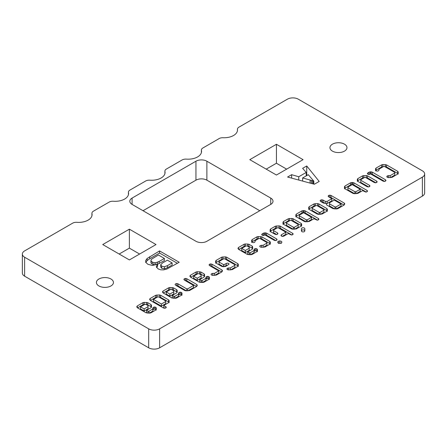 <?xml version="1.0" encoding="UTF-8"?>
<svg xmlns="http://www.w3.org/2000/svg" width="447" height="447" viewBox="0 0 447 447"><rect width="100%" height="100%" fill="white"/><g stroke="black" fill="none" stroke-linecap="round" stroke-linejoin="round"><path stroke-width="0.67" d="M22.35 254.058L22.35 273.016A7.739 4.47 0 0 0 24.619 276.179L148.678 347.805A7.739 4.47 0 0 0 159.624 347.805L422.381 196.099A7.739 4.47 0 0 0 424.65 192.942L424.65 173.984A7.739 4.47 0 0 0 422.381 170.821L298.322 99.195A7.739 4.47 0 0 0 287.376 99.195L239.084 127.077A5.163 2.978 0 0 0 237.441 129.256A5.163 2.978 0 0 0 237.452 129.468A13.416 7.744 0 0 1 237.486 130.01A13.416 7.744 0 0 1 223.075 137.737A5.163 2.978 0 0 0 218.544 138.933L202.904 147.968A5.163 2.978 0 0 0 201.39 150.075A5.163 2.978 0 0 0 201.435 150.455A13.416 7.744 0 0 1 201.547 151.438A13.416 7.744 0 0 1 186.416 159.121A5.163 2.978 0 0 0 182.108 159.97L166.413 169.033A5.163 2.978 0 0 0 164.904 171.14A5.163 2.978 0 0 0 164.949 171.519A13.416 7.744 0 0 1 165.055 172.508A13.416 7.744 0 0 1 149.929 180.191A5.163 2.978 0 0 0 145.621 181.035L129.926 190.098A5.163 2.978 0 0 0 128.418 192.204A5.163 2.978 0 0 0 128.457 192.584A13.416 7.744 0 0 1 128.568 193.573A13.416 7.744 0 0 1 113.437 201.256A5.163 2.978 0 0 0 109.129 202.105L93.44 211.163A5.163 2.978 0 0 0 91.926 213.269A5.163 2.978 0 0 0 91.97 213.649A13.416 7.744 0 0 1 92.076 214.638A13.416 7.744 0 0 1 76.951 222.321A5.163 2.978 0 0 0 72.643 223.17L24.619 250.901A7.739 4.47 0 0 0 22.35 254.058A7.739 4.47 0 0 0 24.619 257.221L148.678 328.847A7.739 4.47 0 0 0 159.624 328.847L422.381 177.141A7.739 4.47 0 0 0 424.65 173.984M259.791 210.721L206.883 180.175A7.739 4.47 0 0 0 195.937 180.175L195.937 161.216A7.739 4.47 0 0 1 206.883 161.216L270.742 198.082A7.739 4.47 0 0 1 273.005 201.245A7.739 4.47 0 0 1 270.742 204.402L206.883 241.268A7.739 4.47 0 0 1 195.937 241.268L132.083 204.402L132.083 198.082L195.937 161.216M143.029 210.721L195.937 180.175M119.165 254.036L129.379 248.135L139.598 254.036M266.211 169.139L276.43 163.239L286.644 169.139M238.525 249.325L238.525 247.476L238.016 248.174L238.525 249.325L247.336 254.416L250.94 254.706L252.142 254.416L256.947 251.639L257.455 250.946L257.455 249.56L256.947 248.867L255.751 248.566L254.555 248.867L254.041 249.555L254.041 250.543L250.247 252.734L249.236 252.734L247.739 251.873L252.142 249.331L252.65 248.633L252.65 246.789L252.65 248.633M252.65 246.789L252.142 246.09L248.884 244.241L245.336 243.95L244.135 244.241L238.525 247.476M257.455 249.56L257.455 250.946M261.394 245.308L260.199 245.61L259.69 246.291L260.199 246.99L261.394 247.286L261.394 245.308L263.104 245.308L266.898 243.09L266.898 242.537L259.903 238.497L258.886 238.497L255.097 240.687L255.097 241.676L254.589 242.369L253.393 242.66L252.186 242.363L251.672 241.676L251.678 240.285L252.186 239.592L256.991 236.815L258.198 236.524L261.797 236.815L269.809 241.441L270.312 242.14L270.312 243.486L270.312 242.14M270.312 243.486L269.809 244.185L265.004 246.99L261.394 247.286M304.323 227.992L303.116 227.696L301.909 227.992L301.412 228.68L301.407 230.998L301.921 231.686L303.127 231.982L304.323 231.691L304.826 230.998L304.826 228.685L304.323 227.992M301.624 225.444L301.116 226.137L296.311 228.914L292.701 229.21L291.505 228.914L283.499 224.288L282.979 223.595L282.99 222.209L283.499 221.516L288.354 218.739L291.902 218.449L293.103 218.739L301.116 223.366L301.624 224.059L301.624 225.444L301.624 224.059M277.693 242.14L278.308 243.012L279.8 243.358L281.303 243.006L281.917 242.14L281.303 241.279L279.811 240.922L278.313 241.279L277.693 242.14M275.397 240.587L276.604 240.29L277.112 239.598L276.604 238.91L266.585 233.127L265.389 232.837L263.384 233.127L261.663 234.513L262.171 235.206L263.378 235.502L264.987 234.977L274.201 240.296L275.397 240.587M291.461 235.01L292.668 234.72L293.176 234.021L292.662 233.334L280.247 226.165L279.04 225.875L275.441 226.165L270.636 228.937L270.128 229.635L270.122 231.021L270.636 231.714L275.039 234.256L276.246 234.546L277.442 234.262L277.95 233.552L277.442 232.865L273.547 230.618L273.547 230.032L277.336 227.841L278.352 227.841L285.856 232.177L281.454 234.72L280.945 235.413L281.454 236.111L282.649 236.396L283.856 236.105L288.259 233.563L291.461 235.01M365.819 192.081L367.026 191.785L367.535 191.093L367.021 190.4L353.8 182.773L352.605 182.482L350.604 182.773L344.995 186.008L344.486 186.706L344.481 188.092L344.995 188.779L353.007 193.406L354.203 193.702L357.812 193.406L362.618 190.634L365.819 192.081M329.422 197.289L331.043 197.563L331.043 195.456L344.263 203.083L344.76 203.776L344.263 204.933L337.848 208.632L336.641 208.928L333.043 208.632L326.634 204.933L326.126 203.379L323.438 203.083L320.633 201.468L320.633 200.077L320.113 200.764L320.633 201.468M331.043 195.456L329.841 195.155L328.64 195.451L328.126 196.138L328.64 196.842L328.64 195.451M321.41 201.915L323.036 202.184L323.036 200.077L325.321 201.401L327.137 201.401L331.842 198.686L328.64 196.842M323.036 200.077L321.829 199.775L320.633 200.077M317.18 220.164L318.387 219.868L318.895 219.175L318.376 218.482L305.161 210.85L303.966 210.565L301.965 210.85L296.355 214.091L295.847 214.789L295.841 216.175L296.355 216.862L304.368 221.488L305.564 221.785L309.168 221.488L313.973 218.717L317.18 220.164M327.338 210.593L326.835 211.291L322.03 214.063L318.42 214.364L317.225 214.063L309.212 209.442L308.698 208.749L308.709 207.363L309.212 206.665L314.073 203.893L317.616 203.597L318.823 203.893L326.835 208.52L327.338 209.213L327.338 210.593L327.338 209.213M163.049 292.902L163.049 291.053L162.54 291.751L163.049 292.902L171.86 297.987L175.459 298.283L176.666 297.987L181.471 295.216L181.979 294.517L181.979 293.137L181.471 292.444L180.275 292.142L179.079 292.444L178.565 293.131L178.565 294.12L174.771 296.311L173.76 296.311L172.263 295.445L176.666 292.908L177.174 292.209L177.174 290.366L177.174 292.209M177.174 290.366L176.666 289.667L173.408 287.818L169.86 287.522L168.659 287.818L163.049 291.053M181.979 293.137L181.979 294.517M190.444 277.084L190.444 275.24L189.936 275.933L190.444 277.084L199.256 282.174L202.854 282.465L204.061 282.174L208.866 279.397L209.375 278.704L209.375 277.319L208.866 276.626L207.671 276.33L206.475 276.626L205.955 277.313L205.955 278.302L202.167 280.493L201.156 280.493L199.658 279.632L204.061 277.09L204.57 276.391L204.57 274.547L204.57 276.391M204.57 274.547L204.061 273.849L200.804 272L197.256 271.709L196.054 272L190.444 275.24M209.375 277.319L209.375 278.704M176.364 285.655L177.984 285.929L177.984 283.823L176.783 283.521L175.582 283.817L175.068 284.51L175.582 285.208L184.79 290.522L185.997 290.818L189.595 290.522L196.814 286.359L197.317 285.208L196.814 284.515L186.801 278.732L185.594 278.431L184.399 278.727L183.885 279.42L184.399 280.118L184.399 278.727M177.984 283.823L186.69 288.846L187.701 288.846L193.607 285.437L184.399 280.118M228.573 267.96L227.378 268.25L226.869 268.943L227.378 269.642L228.585 269.932L228.573 267.96L230.289 267.96L234.882 265.306L234.882 264.725L224.679 258.83L223.668 258.83L219.069 261.484L219.069 262.071L223.668 264.725L227.378 263.104L228.585 263.395L229.082 264.071M238.296 265.708L238.296 264.322L238.296 265.708L237.793 266.401L232.183 269.642L228.585 269.932M238.296 264.322L237.793 263.629L226.573 257.154L225.366 256.857L221.768 257.154L216.164 260.389L215.655 261.087L215.655 262.467L216.164 263.166L221.768 266.401L222.975 266.697L225.769 266.401L229.082 264.088M212.755 273.391L211.56 273.687L211.051 274.374L211.56 275.073L212.755 275.369L212.755 273.391L214.465 273.391L218.762 270.91L209.559 265.596L209.559 264.205L209.04 264.892L209.559 265.596M210.336 266.043L211.962 266.317L211.962 264.211L221.969 269.988L222.477 270.686L221.969 271.832L216.365 275.073L212.755 275.369M211.962 264.211L210.755 263.903L209.559 264.205M291.64 174.682L298.741 176.761L306.229 172.441L302.619 168.34L306.731 165.971L319.197 181.443L314.342 184.242L287.566 177.029L291.64 174.682L291.64 178.13M384.269 181.426L385.476 181.136L385.984 180.443L385.47 179.75L372.25 172.117L371.055 171.832L369.054 172.117L367.333 173.503L367.842 174.201L369.043 174.492L370.652 173.967L383.068 181.136L384.269 181.426M375.474 182.806L376.681 182.516L377.184 181.817L376.681 181.13L367.462 175.811L366.261 175.52L362.657 175.811L357.857 178.582L357.349 179.281L357.337 180.666L357.857 181.359L367.071 186.678L368.267 186.969L369.462 186.678L369.971 185.986L369.473 185.293L360.763 180.264L360.763 179.677L364.556 177.487L365.568 177.487L374.279 182.516L375.474 182.806M388.471 175.643L387.275 175.934L386.767 176.626L387.275 177.325L388.482 177.615L388.471 175.643L390.186 175.643L394.779 172.989L394.779 172.408L384.576 166.513L383.565 166.513L378.967 169.167L378.967 170.156L378.469 170.849L377.262 171.14L376.061 170.849L375.553 170.151L375.553 168.77L376.061 168.072L381.665 164.837L382.872 164.541L386.471 164.837L397.69 171.313L398.193 172.006L398.193 173.391L398.193 172.006M398.193 173.391L397.69 174.084L392.08 177.325L388.482 177.615M332.439 151.125A8.515 4.917 0 0 0 341.72 152.192A8.515 4.917 0 0 0 346.973 147.65A8.515 4.917 0 0 0 338.457 142.733A8.515 4.917 0 0 0 329.947 147.65A8.515 4.917 0 0 0 332.439 151.125M150.186 300.323L150.186 298.479L149.684 299.177L150.186 300.323L163.406 307.955L164.613 308.246L165.809 307.961L166.318 307.251L163.809 305.413L168.614 302.641L169.117 301.943L169.117 300.563L169.117 301.943M169.117 300.563L168.614 299.864L160.602 295.238L159.395 294.947L155.796 295.238L150.186 298.479M137.33 307.748L137.33 305.904L136.821 306.597L137.33 307.748L146.147 312.839L149.745 313.129L150.946 312.839L155.752 310.062L156.26 309.369L156.26 307.983L155.752 307.29L154.556 306.994L153.36 307.29L152.846 307.983L152.846 308.966L149.052 311.157L148.041 311.157L146.549 310.296L150.946 307.754L151.455 307.055L151.455 305.212L151.455 307.055M151.455 305.212L150.946 304.513L147.689 302.664L144.146 302.373L142.939 302.664L137.33 305.904M156.26 307.983L156.26 309.369M98.916 285.951A8.515 4.917 0 0 0 108.191 287.013A8.515 4.917 0 0 0 113.449 282.476A8.515 4.917 0 0 0 104.933 277.559A8.515 4.917 0 0 0 96.418 282.476A8.515 4.917 0 0 0 98.916 285.951M129.379 229.177L156.02 244.554L129.379 259.93L102.743 244.554L129.379 229.177L129.379 248.135M145.733 260.456L145.873 262.423L147.879 264.278L152.41 265.457L157.579 264.244L156.266 266.747L158.098 268.882L160.708 269.832L163.63 269.882L166.82 269.072L179.208 262.26L159.573 250.923L147.136 258.472L145.733 260.456L145.733 262.104M132.083 198.082A7.739 4.47 0 0 0 129.82 201.245A7.739 4.47 0 0 0 132.083 204.402M276.43 144.28L303.066 159.657L276.43 175.034L249.795 159.657L276.43 144.28L276.43 163.239M254.041 251.661L254.555 250.974L255.751 250.672L256.947 250.974L257.455 251.667M255.751 250.672L255.751 248.566M238.016 248.638L238.016 248.174M238.748 249.454L244.135 246.347L245.794 246.057M247.23 246.057L248.884 246.347L252.142 248.197L252.65 248.895M249.007 254.712L247.739 253.98L247.739 251.873M249.236 254.712L249.236 252.734M250.247 254.706L250.247 252.734M250.482 254.706L254.041 252.65L254.041 250.543M263.104 247.28L263.104 245.308M263.333 247.28L266.898 245.196L266.898 243.09M251.678 242.391L252.186 241.698L256.991 238.922L258.657 238.631M251.678 241.766L251.678 240.285L251.678 241.766M260.132 238.631L261.797 238.922L269.809 243.548L270.312 244.246M301.412 231.082L301.909 230.099L303.116 229.803L304.323 230.099L304.826 230.998M301.412 230.786L301.412 228.68M282.99 224.316L283.499 223.623L288.354 220.846L290.014 220.555M282.99 223.69L282.99 222.209L282.99 223.69M291.444 220.555L293.103 220.846L301.116 225.472L301.624 226.171M278.313 243.386L279.811 243.028L279.811 240.922M279.811 243.028L281.303 243.386M262.965 235.474L264.585 234.943L264.585 232.837M264.585 234.943L265.389 234.943L265.389 232.837M265.389 234.943L266.585 235.234L275.81 240.559M282.236 236.374L285.856 234.284L285.856 232.177M276.659 234.519L273.547 232.725L273.547 230.618M270.128 231.742L270.636 231.043L275.441 228.272L277.106 227.981M270.128 231.11L270.128 229.635L270.128 231.11M278.582 227.981L280.247 228.272L291.874 234.982M344.486 188.813L344.995 188.114L350.604 184.879L351.8 184.589L351.8 182.482M344.486 188.181L344.486 186.706L344.486 188.181M351.8 184.589L352.605 184.589L352.605 182.482M352.605 184.589L353.8 184.879L366.233 192.054M321.829 201.882L321.829 199.775M323.036 202.184L325.092 203.374M325.321 203.374L325.321 201.401M326.126 203.508L327.137 203.508L327.137 201.401M327.137 203.508L331.842 200.792L331.842 198.686M329.841 197.261L329.841 195.155M331.043 197.563L344.034 205.061M295.847 216.896L296.355 216.197L301.965 212.956L303.161 212.671L303.161 210.565M295.847 216.264L295.847 214.789L295.847 216.264M303.161 212.671L303.966 212.671L303.966 210.565M303.966 212.671L305.161 212.956L317.593 220.136M308.709 209.47L309.212 208.771L314.073 206L315.733 205.704M308.709 208.838L308.709 207.363L308.709 208.838M317.163 205.704L318.823 206L326.835 210.626L327.338 211.319M178.565 295.238L179.079 294.551L180.275 294.249L181.471 294.551L181.979 295.243M180.275 294.249L180.275 292.142M162.54 292.215L162.54 291.751M163.272 293.031L168.659 289.924L170.318 289.628M171.754 289.628L173.408 289.924L176.666 291.774L177.174 292.472M173.531 298.283L172.263 297.557L172.263 295.445M173.76 298.283L173.76 296.311M174.771 298.283L174.771 296.311M175 298.283L178.565 296.227L178.565 294.12M205.955 279.425L206.475 278.732L207.671 278.436L208.866 278.732L209.375 279.425M207.671 278.436L207.671 276.33M189.936 276.397L189.936 275.933M190.668 277.213L196.054 274.106L197.714 273.815M199.144 273.815L200.804 274.106L204.061 275.955L204.57 276.654M200.927 282.47L199.658 281.739L199.658 279.632M201.156 282.47L201.156 280.493M202.167 282.465L202.167 280.493M202.396 282.465L205.955 280.409L205.955 278.302M176.783 285.627L176.783 283.521M177.984 285.929L186.455 290.818M186.69 290.818L186.69 288.846M187.701 290.818L187.701 288.846M187.936 290.818L193.607 287.544L193.607 285.437M185.175 280.571L185.594 280.537L185.594 278.431M185.594 280.537L186.801 280.839L196.585 286.488M230.289 269.932L230.289 267.96M230.518 269.932L234.882 267.412L234.882 265.306M223.433 266.697L219.069 264.177L219.069 262.071M223.668 266.697L223.668 264.725M223.874 266.697L223.874 264.725M224.103 266.697L226.171 265.501L227.786 265.239M215.655 262.467L215.655 261.087M215.655 263.194L216.164 262.495L221.768 259.26L223.433 258.964M224.914 258.964L226.573 259.26L237.793 265.736L238.296 266.429M214.465 275.363L214.465 273.391M214.7 275.363L218.762 273.016L218.762 270.91M210.755 266.01L210.755 263.903M211.962 266.317L221.746 271.966M298.741 180.04L298.741 176.761M306.229 175.878L306.229 172.441M306.731 175.587L306.731 165.971M368.635 174.47L370.25 173.939L370.25 171.832M370.25 173.939L371.055 173.939L371.055 171.832M371.055 173.939L372.25 174.224L384.683 181.404M368.68 186.941L360.763 182.37L360.763 180.264M357.349 181.387L357.857 180.689L362.657 177.917L364.322 177.627M357.349 180.756L357.349 179.281L357.349 180.756M365.802 177.627L367.462 177.917L375.888 182.778M390.186 177.615L390.186 175.643M390.421 177.615L394.779 175.095L394.779 172.989M375.553 170.151L375.553 168.77M375.553 170.877L376.061 170.178L381.665 166.943L383.33 166.647M384.811 166.647L386.471 166.943L397.69 173.419L398.193 174.112M149.684 299.641L149.684 299.177M150.415 300.457L155.796 297.344L157.461 297.054M158.942 297.054L160.602 297.344L168.614 301.971L169.117 302.669M165.021 308.223L163.809 307.519L163.809 305.413M152.846 310.089L153.36 309.397L154.556 309.101L155.752 309.397L156.26 310.089M154.556 309.101L154.556 306.994M136.821 307.061L136.821 306.597M137.553 307.877L142.939 304.77L144.599 304.48M146.035 304.48L147.689 304.77L150.946 306.62L151.455 307.318M147.812 313.135L146.549 312.403L146.549 310.296M148.041 313.135L148.041 311.157M149.052 313.129L149.052 311.157M149.287 313.129L152.846 311.073L152.846 308.966M145.733 262.562L147.136 260.579L149.751 258.707L159.573 253.036L159.573 250.923M159.573 253.036L177.386 263.317M156.562 267.524L157.579 266.351L157.579 264.244M241.732 248.403L241.732 250.51L245.336 252.589L249.236 250.342L249.236 247.185L246.99 245.923L246.029 245.923L241.732 248.403L245.336 250.482L249.236 248.236M294.646 229.205L298.205 227.154L298.205 224.461L291.209 220.421L290.248 220.421L286.404 222.612L286.404 223.193L293.4 227.232L294.417 227.232L298.205 225.042M286.404 223.193L286.404 225.299L293.176 229.21M356.147 193.702L360.215 191.355L360.215 189.249L352.202 184.622L347.906 187.103L347.906 189.796L354.678 193.702M329.54 203.838L334.943 206.955L335.954 206.955L341.055 204.011L334.244 200.077L329.54 202.787L329.54 205.944L334.708 208.928M336.189 208.928L341.055 206.117L341.055 204.011M307.508 221.785L311.57 219.432L311.57 217.326L303.563 212.705L299.267 215.186L299.267 217.879L306.033 221.785M320.365 214.359L323.924 212.303L323.924 209.609L316.929 205.57L315.968 205.57L312.123 207.76L312.123 208.347L319.119 212.386L320.136 212.386L323.924 210.196M312.123 208.347L312.123 210.453L318.895 214.364M166.256 291.975L166.256 294.081L169.86 296.165L173.76 293.919L173.76 290.762L171.514 289.494L170.553 289.494L166.256 291.975L169.86 294.059L173.76 291.813M193.652 276.162L193.652 278.269L197.256 280.353L201.156 278.101L201.156 274.944L198.909 273.681L197.948 273.681L193.652 276.162L197.256 278.246L201.156 275.995M153.394 299.401L153.394 301.507L161.406 306.134L165.703 303.653L165.703 300.96L158.707 296.92L157.69 296.92L153.394 299.401L161.406 304.027L165.703 301.546M140.537 306.826L140.537 308.933L144.146 311.017L148.041 308.765L148.041 305.608L145.795 304.346L144.834 304.346L140.537 306.826L144.146 308.911L148.041 306.659M150.985 262.149L151.125 263.149L152.298 264.171L153.992 264.792L156.528 264.674M157.473 264.378L164.39 260.556L164.39 258.45L158.439 255.013L151.701 259.07L150.985 260.042L151.125 263.149M160.719 264.691L160.691 267.027L161.702 268.284L164.39 268.854L167.441 267.731L172.129 265.021L172.129 262.914L167.368 260.171L162.652 262.892L160.719 264.691L161.702 266.172L164.39 266.747L164.39 268.854M245.336 252.589L245.336 250.482M293.4 229.21L293.4 227.232M294.417 229.205L294.417 227.232M347.906 187.69L354.901 191.729L355.913 191.729L360.215 189.249M354.901 193.702L354.901 191.729M355.913 193.702L355.913 191.729M334.943 208.928L334.943 206.955M335.954 208.928L335.954 206.955M299.267 215.772L306.262 219.812L307.273 219.812L311.57 217.326M306.262 221.785L306.262 219.812M307.273 221.785L307.273 219.812M319.119 214.359L319.119 212.386M320.136 214.359L320.136 212.386M169.86 296.165L169.86 294.059M197.256 280.353L197.256 278.246M311.403 180.392L302.636 177.951L308.279 174.688L313.805 181.13L311.403 180.392L311.403 183.454M312.565 183.767L312.565 180.739M313.431 183.996L313.431 181.013M313.805 184.097L313.805 181.13M302.636 181.091L302.636 177.951M161.406 306.134L161.406 304.027M144.146 311.017L144.146 308.911M155.729 264.82L155.729 262.713L153.992 262.685L152.298 262.065L151.125 261.042M159.177 263.568L159.177 261.461L155.729 262.713M159.177 261.461L164.39 258.45M150.93 262.495L150.985 260.042M167.441 267.731L167.441 265.624L164.39 266.747M167.441 265.624L172.129 262.914M159.624 347.805L159.624 328.847M148.678 347.805L148.678 328.847M24.619 276.179L24.619 257.221M422.381 196.099L422.381 177.141M91.97 215.627L91.97 213.649M128.457 194.562L128.457 192.584M164.949 173.497L164.949 171.519M201.435 152.427L201.435 150.455M237.452 130.552L237.452 129.468M206.883 180.175L206.883 161.216M270.742 204.402L270.742 198.082M256.947 250.974L256.947 248.867M244.135 246.347L244.135 244.241M245.336 246.057L245.336 243.95M247.677 246.057L247.677 243.95M248.884 246.347L248.884 244.241M252.142 248.197L252.142 246.09M254.555 250.974L254.555 248.867M252.186 241.698L252.186 239.592M256.991 238.922L256.991 236.815M258.198 238.631L258.198 236.524M260.59 238.631L260.59 236.524M261.797 238.922L261.797 236.815M269.809 243.548L269.809 241.441M283.499 223.623L283.499 221.516M288.354 220.846L288.354 218.739M289.561 220.555L289.561 218.449M291.902 220.555L291.902 218.449M293.103 220.846L293.103 218.739M301.116 225.472L301.116 223.366M278.313 243.017L278.313 241.279M262.182 235.211L262.182 233.82M263.384 235.234L263.384 233.127M266.585 235.234L266.585 233.127M276.604 240.29L276.604 238.91M281.454 236.111L281.454 234.72M277.442 234.262L277.442 232.865M270.636 231.043L270.636 228.937M275.441 228.272L275.441 226.165M276.648 227.981L276.648 225.875M279.04 227.981L279.04 225.875M280.247 228.272L280.247 226.165M292.662 234.725L292.662 233.334M344.995 188.114L344.995 186.008M350.604 184.879L350.604 182.773M353.8 184.879L353.8 182.773M367.021 191.791L367.021 190.4M344.263 204.933L344.263 203.083M296.355 216.197L296.355 214.091M301.965 212.956L301.965 210.85M305.161 212.956L305.161 210.85M318.376 219.874L318.376 218.482M309.212 208.771L309.212 206.665M314.073 206L314.073 203.893M315.275 205.704L315.275 203.597M317.616 205.704L317.616 203.597M318.823 206L318.823 203.893M326.835 210.626L326.835 208.52M181.471 294.551L181.471 292.444M168.659 289.924L168.659 287.818M169.86 289.628L169.86 287.522M172.201 289.628L172.201 287.522M173.408 289.924L173.408 287.818M176.666 291.774L176.666 289.667M179.079 294.551L179.079 292.444M208.866 278.732L208.866 276.626M196.054 274.106L196.054 272M197.256 273.815L197.256 271.709M199.597 273.815L199.597 271.709M200.804 274.106L200.804 272M204.061 275.955L204.061 273.849M206.475 278.732L206.475 276.626M186.801 280.839L186.801 278.732M196.814 286.359L196.814 284.515M227.378 269.642L227.378 268.25M226.171 265.501L226.171 263.395M216.164 262.495L216.164 260.389M221.768 259.26L221.768 257.154M222.975 258.964L222.975 256.857M225.366 258.964L225.366 256.857M226.573 259.26L226.573 257.154M237.793 265.736L237.793 263.629M221.969 271.832L221.969 269.988M367.847 174.207L367.847 172.816M369.054 174.224L369.054 172.117M372.25 174.224L372.25 172.117M385.47 181.141L385.47 179.75M369.473 186.673L369.473 185.293M357.857 180.689L357.857 178.582M362.657 177.917L362.657 175.811M363.864 177.627L363.864 175.52M366.261 177.627L366.261 175.52M367.462 177.917L367.462 175.811M376.681 182.516L376.681 181.13M387.275 177.325L387.275 175.934M376.061 170.178L376.061 168.072M381.665 166.943L381.665 164.837M382.872 166.647L382.872 164.541M385.269 166.647L385.269 164.541M386.471 166.943L386.471 164.837M397.69 173.419L397.69 171.313M155.796 297.344L155.796 295.238M157.003 297.054L157.003 294.947M159.395 297.054L159.395 294.947M160.602 297.344L160.602 295.238M168.614 301.971L168.614 299.864M165.809 307.961L165.809 306.569M155.752 309.397L155.752 307.29M142.939 304.77L142.939 302.664M144.146 304.48L144.146 302.373M146.487 304.48L146.487 302.373M147.689 304.77L147.689 302.664M150.946 306.62L150.946 304.513M153.36 309.397L153.36 307.29M147.136 260.579L147.136 258.472M149.751 258.707L149.751 256.6M310.112 183.102L310.112 180.029M152.298 264.171L152.298 262.065M153.992 264.792L153.992 262.685M157.473 264.289L157.473 262.272M161.702 268.284L161.702 266.172M91.926 213.269L91.926 215.8M128.418 192.204L128.418 194.736M164.904 171.14L164.904 173.671M201.39 150.075L201.39 152.6M237.441 129.256L237.441 130.653"/></g></svg>
